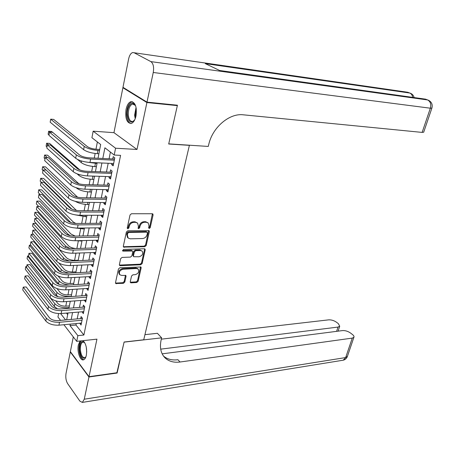 <?xml version="1.0" encoding="UTF-8"?>
<svg xmlns="http://www.w3.org/2000/svg" width="455" height="455" viewBox="0 0 455 455"><rect width="100%" height="100%" fill="white"/><g stroke="black" fill="none" stroke-linecap="round" stroke-linejoin="round"><path stroke-width="0.68" d="M149.246 228.512L150.218 227.671L153.085 214.942L152.823 213.952L152.226 213.736L131.467 213.736L130.028 214.97L127.241 227.961L127.878 228.802L128.879 227.938L129.237 226.271C129.976 223.905 131.501 222.597 133.815 222.347L135.556 222.33L137.575 223.058L138.405 226.169L138.223 228.501L138.661 228.655L139.651 227.801L140.015 226.152C140.754 223.809 142.261 222.512 144.531 222.262L146.243 222.25L148.188 222.944L149.007 226.05L148.643 227.688L149.246 228.512M148.626 227.961L149.587 227.119L152.414 213.753M127.224 228.239L128.264 227.381L128.623 225.714L129.237 226.271M138.03 228.103L139.031 227.25L139.395 225.6L140.015 226.152M80.103 340.977L78.374 344.896C76.855 351.499 80.251 361.276 83.629 359.78C84.88 359.285 85.79 357.778 86.342 355.258C87.178 348.644 86.08 343.775 83.055 340.659M136.011 115.923C137.035 106.897 135.345 102.142 130.943 101.664C128.657 102.449 127.03 105.014 126.052 109.354C125.045 118.3 126.746 123.021 131.165 123.504C133.4 122.742 135.016 120.217 136.011 115.923M130.261 281.77L130.471 282.623L131.131 282.839L136.773 282.492L138.132 281.292L141.158 267.864L140.942 266.988L119.853 267.75L118.442 268.979L115.507 282.669L115.724 283.522L123.396 283.317L124.784 282.106L126.052 276.316L125.83 275.451L121.701 275.417L119.887 274.803C118.653 272.158 119.705 270.293 123.049 269.212L136.506 268.547L138.223 269.127C139.452 271.732 138.422 273.586 135.135 274.678L132.917 274.803L131.541 276.009L130.261 281.77M76.258 323.556L75.962 325.035L83.896 335.028L77.862 335.653L76.713 341.347L63.893 324.716M176.483 105.116L177.342 105.623L168.697 144.007L189.399 145.344L143.74 339.783L124.107 342.024L117.197 372.719L89.015 376.677L96.943 339.146L76.713 341.347M177.342 105.623L146.908 102.551L122.895 87.735L113.949 132.667L93.161 131.182L115.576 148.222L114.205 155.036L104.9 147.801L102.802 158.488M113.949 132.667L137 149.462L146.908 102.551M137 149.462L115.576 148.222M83.896 335.028L120.581 155.365L114.205 155.036M144.809 246.724L146.197 245.524L149.331 231.618L149.081 230.668L127.804 230.765L126.376 231.993L123.333 246.183L123.578 247.105L144.809 246.724L144.195 246.155L145.577 244.955L148.683 230.469M145.208 249.903L142.131 263.564L140.754 264.764L120.291 265.709L119.614 265.475L119.386 264.588L120.66 258.645L122.076 257.422L130.483 257.092L131.882 255.881L132.746 251.945L132.507 251.035L123.089 251.097L122.617 250.938L123.447 249.437L144.349 248.771L144.974 248.987L145.208 249.903L144.593 249.329L141.522 262.979L142.131 263.564M73.295 336.916L70.366 351.641L89.015 376.677M123.788 87.838L122.895 87.735M111.867 163.43L111.634 164.591L113.176 165.825L114.779 157.862L113.232 156.645L112.766 158.971M109.217 176.62L109.001 177.695L110.525 178.969L112.112 171.103L110.576 169.851L110.116 172.144M106.601 189.655L106.402 190.645L107.903 191.953L109.473 184.184L107.954 182.893L107.499 185.157M104.013 202.532L103.831 203.436L105.315 204.784L106.862 197.1L105.367 195.781L104.917 198.016M101.454 215.249L101.289 216.079L102.756 217.456L104.292 209.869L102.807 208.509L102.364 210.722M98.928 227.819L98.781 228.569L100.231 229.98L101.744 222.484L100.282 221.09L99.844 223.28M96.437 240.24L96.301 240.911L97.734 242.356L99.23 234.951L97.785 233.523L97.353 235.684M93.969 252.514L93.849 253.111L95.266 254.59L96.744 247.264L95.317 245.808L94.89 247.941M91.535 264.645L91.427 265.168L92.831 266.675L94.287 259.441L92.877 257.951L92.45 260.061M89.123 276.634L89.032 277.084L90.42 278.625L91.859 271.47L90.465 269.952L90.044 272.039M86.74 288.487L88.037 290.432L89.464 283.363L88.082 281.816L87.667 283.875M84.391 300.198L85.682 302.109L87.093 295.119L85.728 293.538L85.318 295.579M82.065 311.777L83.35 313.649L84.749 306.738L83.396 305.134L82.992 307.148M110.411 152.089L109.075 158.789M108.188 163.265L106.442 172.007M105.549 176.5L103.842 185.066M102.944 189.576L101.272 197.97M100.373 202.498L98.735 210.716M97.831 215.255L96.227 223.308M95.317 227.864L93.747 235.753M92.837 240.325L91.296 248.049M90.386 252.639L88.879 260.203M87.963 264.804L86.484 272.215M85.563 276.828L84.118 284.091M83.197 288.715L81.781 295.83M80.859 300.459L79.471 307.432M78.544 312.073L77.185 318.898M79.761 323.226L81.053 325.058L82.429 318.227L81.092 316.595L80.694 318.585M97.37 141.949L95.971 149.217M95.152 153.477L94.265 158.078M92.661 166.428L91.694 171.472M90.198 179.225L89.146 184.702M87.769 191.868L86.638 197.766M85.364 204.363L84.152 210.676M82.992 216.716L81.701 223.428M80.643 228.928L79.278 236.026M78.323 240.991L76.884 248.475M75.991 253.122L74.597 260.362M73.625 265.436L72.356 272.01M71.281 277.601L70.144 283.533M68.972 289.63L67.954 294.925M66.686 301.517L65.787 306.192M66.481 313.091L67.687 314.604M60.56 320.394L57.956 317.021L58.61 313.569M98.018 158.26L100.686 144.525L91.921 137.711L93.161 131.182M70.292 324.114L70.002 325.598L77.862 335.653M101.92 162.992L100.191 171.78M99.304 176.301L97.615 184.912M96.727 189.445L95.067 197.885M94.174 202.435L92.553 210.699M91.66 215.266L90.067 223.359M89.169 227.938L87.616 235.866M86.712 240.468L85.187 248.231M84.283 252.843L82.787 260.448M81.883 265.072L80.421 272.522M79.511 277.158L78.078 284.455M77.168 289.101L75.763 296.25M74.847 300.909L73.477 307.91M72.555 312.579L71.213 319.438M66.669 319.842L68.005 312.96M68.91 308.274L70.275 301.25M71.185 296.575L72.572 289.397M73.482 284.733L74.904 277.408M75.803 272.755L77.253 265.276M78.158 260.635L79.636 252.997M80.535 248.367L82.048 240.57M82.947 235.957L84.488 228M85.381 223.399L86.956 215.272M87.849 210.688L89.459 202.39M90.346 197.817L91.99 189.348M92.871 184.793L94.549 176.148M95.431 171.609L97.142 162.776M60.606 313.575L65.583 319.945M75.962 325.035L70.002 325.598M111.634 164.591L113.409 164.664M109.001 177.695L110.77 177.751M106.402 190.645L108.159 190.679M103.831 203.436L105.583 203.453M101.289 216.079L103.035 216.074M98.781 228.569L100.521 228.546M96.301 240.911L98.035 240.871M93.849 253.111L95.578 253.054M91.427 265.168L93.15 265.089M89.032 277.084L90.75 276.993M86.666 288.868L88.372 288.754M84.329 300.51L86.029 300.385M82.014 312.022L83.709 311.88M79.727 323.408L81.417 323.249M148.114 222.882L145.611 221.704L146.243 222.25M139.395 225.6C140.129 223.257 141.636 221.966 143.899 221.716L145.611 221.704M137.575 223.058L134.936 221.778L135.556 222.33M128.623 225.714C129.356 223.354 130.881 222.046 133.19 221.795L134.936 221.778M123.345 246.729L144.195 246.155M147.46 232.949L146.857 232.135L128.725 232.437L127.724 233.296L127.349 235.047L128.156 238.073L130.238 238.812L142.608 238.534C144.855 238.255 146.339 236.97 147.073 234.672L147.46 232.949M147.283 232.283L146.231 231.578L146.857 232.135M128.156 238.073L127.542 237.504L126.74 234.479L127.116 232.732L128.111 231.874L146.231 231.578M119.386 265.077L140.146 264.179L141.522 262.979M132.507 251.035L131.256 250.227L122.486 250.517L123.089 251.097M139.076 256.762C142.421 255.664 143.45 253.782 142.159 251.103L140.47 250.523L135.744 250.677L134.344 251.894L133.48 255.818L133.713 256.722L139.076 256.762M142.159 251.103L139.856 249.949L140.47 250.523M133.713 256.722L132.871 255.238L133.736 251.314L135.129 250.102L139.856 249.949M144.593 249.329L144.582 248.788M138.223 269.127L137.62 268.535L135.897 267.955L136.506 268.547M119.79 274.701L119.295 274.194C118.061 271.55 119.113 269.69 122.452 268.615L135.897 267.955M115.502 283.101L122.81 282.709L124.192 281.497L125.461 275.252M130.255 282.214L136.17 281.89L137.535 280.689L140.555 266.795M99.73 149.439L96.477 149.257C92.519 148.899 89.481 148.017 87.366 146.595L53.65 119.398L50.681 119.165L84.232 146.419C87.4 148.552 91.967 149.883 97.933 150.417L99.526 150.503M50.681 119.165L50.169 122.196L83.623 149.672C86.786 151.822 91.347 153.153 97.307 153.671L98.894 153.756M114.472 159.381L114.023 159.028L89.135 157.828C84.971 157.487 81.803 156.554 79.625 155.041L52.666 132.342L49.51 132.132L76.326 154.876C79.591 157.157 84.363 158.556 90.63 159.074L114.313 160.188M49.51 132.132L48.964 135.334L75.701 158.266C78.96 160.564 83.72 161.963 89.982 162.463L113.642 163.51M114.023 159.028L114.586 158.835M134.76 119.767C131.034 123.953 128.56 122.281 127.337 114.751C126.621 106.328 132.587 99.349 135.453 105.514L135.766 106.197M135.414 105.441L132.536 103.996C129.698 105.378 128.282 108.933 128.287 114.654C128.765 119.398 130.244 121.667 132.712 121.474L134.305 120.45M132.547 101.749L131.927 101.835C128.407 103.552 126.649 107.96 126.661 115.052C127.081 119.938 128.509 122.77 130.943 123.555M85.95 356.731C82.884 359.962 80.745 357.607 79.534 349.662C79.773 342.547 81.485 340.186 84.675 342.592L84.715 342.643M84.647 342.552L82.833 342.069C81.115 342.973 80.296 345.487 80.376 349.616C80.956 355.054 82.446 357.732 84.846 357.658L85.893 356.834M81.092 340.869C79.562 342.598 78.863 345.516 78.994 349.628C79.551 355.583 81.161 358.938 83.811 359.706M146.993 102.13L177.433 105.213L168.725 143.877L208.271 146.43L208.794 144.286C212.582 127.275 229.502 112.999 243.317 114.814L422.132 132.405L430.35 108.205L153.255 72.487L146.993 102.13L122.975 87.332L128.617 58.991C129.436 55.339 130.79 53.195 132.672 52.558L134.117 52.752L150.884 61.613L427.598 99.946L425.567 99.162L219.674 70.508L205.279 63.615L409.722 93.025L407.788 92.274L134.117 52.752M153.255 72.487C154.103 67.101 153.312 63.478 150.884 61.613M423.713 132.155L422.132 132.405M116.901 372.759L124.084 342.132L161.639 337.843L161.207 339.629C159.5 347.324 160.751 353.381 164.966 357.789C168.771 361.406 173.799 362.811 180.038 362.009L352.267 338.111L353.916 337.24C354.252 336.461 353.762 335.551 352.454 334.51L350.532 333.032C347.933 331.251 345.271 330.438 342.541 330.58L162.162 353.842M144.94 334.664L157.39 333.299L161.639 337.843M88.947 377.002L70.303 351.954L66.02 373.475C65.452 377.411 65.992 380.789 67.641 383.622L79.881 401.128L82.338 402.408L84.26 399.211L88.947 377.002L117.123 373.037M160.7 349.15L338.019 327.077L339.714 326.218L338.349 323.659L336.507 322.242C334.004 320.53 331.399 319.734 328.692 319.854L161.32 339.163M163.493 356.066C167.258 359.257 172.07 360.479 177.922 359.729L180.038 362.009M77.509 159.432L81.212 162.6C84.34 164.807 88.873 166.143 94.805 166.598L96.392 166.667M88.85 162.389L97.012 163.453M52.649 132.342L51.597 131.455L48.634 131.25L49.68 132.143M48.634 131.25L48.128 134.253L49.021 135.016M77.117 173.85L78.823 175.374C81.923 177.643 86.427 178.974 92.337 179.378L93.912 179.424M90.613 176.017L94.532 176.244M79.847 169.948L49.561 143.388L46.615 143.211L48.588 144.957M46.615 143.211L46.109 146.18L46.99 146.965M76.161 187.716L76.468 188C79.534 190.321 84.01 191.657 89.897 191.999L91.466 192.027M78.874 183.763L47.553 155.183L44.613 155.041L47.394 157.595M44.613 155.041L44.118 157.982L44.988 158.789M75.246 201.326C78.578 203.254 82.656 204.301 87.485 204.477L89.049 204.488M77.6 197.22L45.563 166.86L42.633 166.746L46.114 170.068M42.633 166.746L42.144 169.652L43.003 170.483M111.816 172.553L111.373 172.189L86.581 171.285C82.435 170.983 79.289 170.051 77.134 168.498L50.488 145.065L47.343 144.883L73.847 168.367C77.077 170.716 81.815 172.115 88.06 172.564L111.646 173.4M47.343 144.883L46.808 148.051L73.232 171.717C76.451 174.077 81.183 175.476 87.417 175.914L110.986 176.682M111.373 172.189L111.93 171.99M109.194 185.566L108.751 185.191L84.056 184.571C79.932 184.309 76.804 183.382 74.671 181.784L48.338 157.64L45.204 157.493L71.395 181.693C74.597 184.104 79.301 185.504 85.517 185.89L109.012 186.453M45.204 157.493L44.675 160.626L70.792 185.003C73.977 187.426 78.675 188.825 84.886 189.2L108.358 189.689M108.751 185.191L109.308 184.986M106.601 198.42L106.163 198.033L81.564 197.698C77.458 197.476 74.347 196.549 72.237 194.911L46.211 170.073L43.094 169.96L68.978 194.854C72.14 197.328 76.821 198.727 83.003 199.057L106.413 199.347M43.094 169.96L42.565 173.054L68.381 198.124C71.532 200.604 76.201 202.003 82.383 202.321L105.765 202.549M106.163 198.033L106.72 197.828M104.036 211.12L103.609 210.728L79.102 210.665C75.012 210.483 71.924 209.55 69.837 207.872L44.112 182.358L41.001 182.279L66.589 207.855C69.723 210.386 74.364 211.785 80.529 212.053L103.842 212.087M41.001 182.279L40.484 185.339L65.998 211.08C69.12 213.628 73.755 215.027 79.909 215.283L103.205 215.249M103.609 210.728L104.161 210.517M75.172 214.845L86.66 216.807M76.412 210.443L43.595 178.405L40.677 178.32L71.788 209.118M40.677 178.32L40.188 181.192L41.286 182.29M101.505 223.672L101.078 223.268L76.668 223.468C72.595 223.325 69.53 222.398 67.465 220.681L42.031 194.512L38.937 194.461L64.229 220.698C67.329 223.286 71.947 224.685 78.078 224.895L101.3 224.673M38.937 194.461L38.425 197.487L63.643 223.888C66.737 226.488 71.344 227.887 77.469 228.086L100.674 227.801M101.078 223.268L101.63 223.052M75.627 228.035L84.3 228.979M75.735 223.45L73.192 221.943L41.644 189.832L38.738 189.775L70.707 222.478M38.738 189.775L38.26 192.619L40.057 194.478M99.002 236.077L98.581 235.662L74.267 236.122C70.212 236.02 67.164 235.087 65.122 233.335L39.977 206.524L36.895 206.507L61.897 233.387C64.963 236.031 69.552 237.43 75.661 237.584L98.792 237.112M36.895 206.507L36.389 209.493L61.323 236.537C64.377 239.194 68.955 240.593 75.058 240.735L98.172 240.2M98.581 235.662L99.127 235.445M76.002 240.712L81.963 241.013M75.223 236.105L70.929 233.995L39.716 201.133L36.821 201.104L67.875 234.046L70.184 235.684M36.821 201.104L36.349 203.92L38.777 206.519M96.528 248.333L96.113 247.907L71.89 248.623C67.858 248.555 64.826 247.628 62.801 245.837L37.947 218.4L34.876 218.411L59.594 245.927C62.631 248.623 67.186 250.023 73.266 250.119L96.312 249.408M34.876 218.411L34.375 221.369L59.025 249.033C62.051 251.746 66.601 253.145 72.675 253.23L95.698 252.457M96.113 247.907L96.659 247.691M75.649 248.515C72.447 248.146 70.127 247.275 68.688 245.91L37.81 212.32L34.927 212.314L65.645 245.996L69.962 248.555M34.927 212.314L34.455 215.101L37.441 218.406M94.088 260.442L93.679 260.01L69.547 260.977C65.526 260.948 62.517 260.015 60.515 258.19L35.939 230.145L32.879 230.19L57.319 258.309C60.322 261.062 64.855 262.461 70.906 262.507L93.861 261.557M32.879 230.19L32.385 233.114L56.756 261.386C59.753 264.15 64.274 265.549 70.32 265.578L93.252 264.571M93.679 260.01L94.219 259.794M78.237 260.226L75.092 260.351C71.276 260.317 68.398 259.43 66.47 257.695L35.922 223.388L33.05 223.411L63.438 257.803C64.656 259.117 66.68 260.175 69.518 260.982M33.05 223.411L32.584 226.163L61.215 258.821M91.671 272.42L91.267 271.976L67.226 273.188C63.228 273.188 60.236 272.261 58.251 270.401L33.949 241.759L30.906 241.832L55.072 270.549C58.047 273.353 62.545 274.752 68.574 274.746L91.438 273.563M30.906 241.832L30.411 244.722L54.515 273.586C57.478 276.401 61.971 277.8 67.994 277.783L90.841 276.543M91.267 271.976L91.802 271.754M75.979 271.84L72.846 271.999C69.046 271.993 66.191 271.112 64.28 269.343L58.803 262.996M33.448 234.348L31.196 234.388L61.26 269.485C62.796 271.135 65.383 272.34 69.035 273.097M31.196 234.388L30.73 237.112L60.248 271.823M89.282 284.25L88.884 283.801L64.934 285.251C60.953 285.285 57.978 284.358 56.016 282.464L31.986 253.247L28.949 253.344L52.848 282.646C55.794 285.501 60.265 286.895 66.265 286.838L89.043 285.427M28.949 253.344L28.466 256.205L52.297 285.649C55.231 288.515 59.696 289.909 65.691 289.841L88.452 288.373M88.884 283.801L89.419 283.579M73.755 283.329L70.627 283.516C66.845 283.545 64.007 282.657 62.113 280.86L58.035 275.992M30.821 245.211L29.353 245.251L59.105 281.031C61.158 283.169 64.525 284.489 69.206 284.989M29.353 245.251L28.898 247.947L58.979 284.341M86.922 295.949L86.53 295.494L62.671 297.172C58.706 297.24 55.749 296.313 53.809 294.385L30.041 264.611L27.021 264.736L50.653 294.601C53.565 297.502 58.012 298.901 63.984 298.793L86.677 297.161M27.021 264.736L26.538 267.563L50.107 297.57C53.013 300.482 57.449 301.875 63.421 301.756L86.092 300.072M86.53 295.494L87.059 295.267M71.549 294.686L68.438 294.903C64.667 294.959 61.846 294.078 59.969 292.247L56.977 288.567M28.506 255.966L27.539 256L56.972 292.446C59.787 295.204 64.03 296.535 69.712 296.438L71.23 296.33M27.539 256L27.084 258.673L56.443 295.278L58.092 296.717M84.59 307.517L84.198 307.051L60.435 308.956C56.483 309.059 53.548 308.132 51.625 306.175L28.119 275.844L25.11 275.997L48.48 306.414C51.364 309.366 55.783 310.759 61.732 310.606L84.34 308.757M25.11 275.997L24.633 278.796L47.94 309.349C50.818 312.306 55.231 313.705 61.175 313.535L83.76 311.635M84.198 307.051L84.732 306.818M69.37 305.919L66.271 306.164C62.517 306.255 59.707 305.368 57.853 303.508L55.755 300.863M26.703 266.602L25.736 266.641L54.867 303.735C57.654 306.534 61.874 307.864 67.528 307.728L69.041 307.608M25.736 266.641L25.292 269.286L54.344 306.539L57.501 308.848M82.281 318.949L81.894 318.477L58.223 320.604C54.293 320.735 51.369 319.808 49.464 317.823L26.219 286.963L23.216 287.139L46.336 318.096C49.191 321.088 53.582 322.481 59.508 322.276L82.025 320.223M23.216 287.139L22.75 289.909L45.801 320.991C48.651 324 53.036 325.393 58.957 325.177L81.451 323.067M81.894 318.477L82.423 318.244M149.587 227.119L150.218 227.671M128.264 227.381L128.879 227.938M139.031 227.25L139.651 227.801M143.899 221.716L144.531 222.262M133.19 221.795L133.815 222.347M152.448 214.407L153.085 214.942M123.641 246.764L124.243 247.338M148.7 231.066L149.331 231.618M145.577 244.955L146.197 245.524M128.111 231.874L128.725 232.437M127.116 232.732L127.724 233.296M126.74 234.479L127.349 235.047M140.146 264.179L140.754 264.764M119.699 265.106L120.291 265.709M131.256 250.227L131.859 250.807M135.129 250.102L135.744 250.677M133.736 251.314L134.344 251.894M132.871 255.238L133.48 255.818M122.452 268.615L123.049 269.212M125.455 275.707L126.052 276.316M124.192 281.497L124.784 282.106M122.81 282.709L123.396 283.317M115.832 283.135L116.412 283.749M140.555 267.278L141.158 267.864M137.535 280.689L138.132 281.292M136.17 281.89L136.773 282.492M130.54 282.231L131.131 282.839M97.933 150.417L97.307 153.671M84.232 146.419L83.623 149.672M90.63 159.074L89.982 162.463M76.326 154.876L75.701 158.266M135.226 118.675L134.595 115.212L136.062 107.363M136.284 108.66L135.334 115.206L135.635 117.441M86.7 352.028L86.262 347.057M414.13 97.569C413.652 95.669 412.526 94.282 410.763 93.4L409.722 93.025C411.36 93.73 412.355 95.18 412.708 97.37M406.116 92.029L409.824 93.036M423.673 132.268L431.875 108.171C432.807 104.701 431.727 102.085 428.633 100.322L427.598 99.946C430.436 101.482 431.351 104.235 430.35 108.205L431.903 108.08M423.724 98.906L427.7 99.963M84.26 399.211L345.658 357.567L352.267 338.111M336.609 331.348L338.019 327.077M347.415 356.339L345.658 357.567L343.224 360.201L342.564 360.309M95.431 163.385L94.805 166.598M81.508 160.99L81.212 162.6M92.951 176.193L92.337 179.378M78.988 174.487L78.823 175.374M90.414 189.314L89.897 191.999M87.895 202.373L87.485 204.477M88.06 172.564L87.417 175.914M73.847 168.367L73.232 171.717M85.517 185.89L84.886 189.2M71.395 181.693L70.792 185.003M83.003 199.057L82.383 202.321M68.978 194.854L68.381 198.124M80.529 212.053L79.909 215.283M66.589 207.855L65.998 211.08M85.398 215.272L85.102 216.807M78.078 224.895L77.469 228.086M64.229 220.698L63.643 223.888M82.935 228.018L82.747 229.001M75.661 237.584L75.058 240.735M61.897 233.387L61.323 236.537M80.501 240.61L80.416 241.048M67.875 234.046L67.71 234.928M73.266 250.119L72.675 253.23M59.594 245.927L59.025 249.033M65.645 245.996L65.372 247.452M70.906 262.507L70.32 265.578M57.319 258.309L56.756 261.386M63.438 257.803L63.063 259.833M68.574 274.746L67.994 277.783M55.072 270.549L54.515 273.586M61.26 269.485L60.777 272.067M66.265 286.838L65.691 289.841M52.848 282.646L52.297 285.649M59.105 281.031L58.57 283.897M63.984 298.793L63.421 301.756M50.653 294.601L50.107 297.57M56.972 292.446L56.443 295.278M61.732 310.606L61.175 313.535M48.48 306.414L47.94 309.349M67.528 307.728L67.397 308.399M54.867 303.735L54.344 306.539M59.508 322.276L58.957 325.177M46.336 318.096L45.801 320.991M134.003 104.144L132.536 103.996M83.493 341.995L82.833 342.069M164.01 356.743L164.966 357.789M338.082 331.155L339.714 326.218M82.338 402.408L343.224 360.201C345.191 359.7 346.556 358.512 347.319 356.635L353.916 337.24"/></g></svg>

